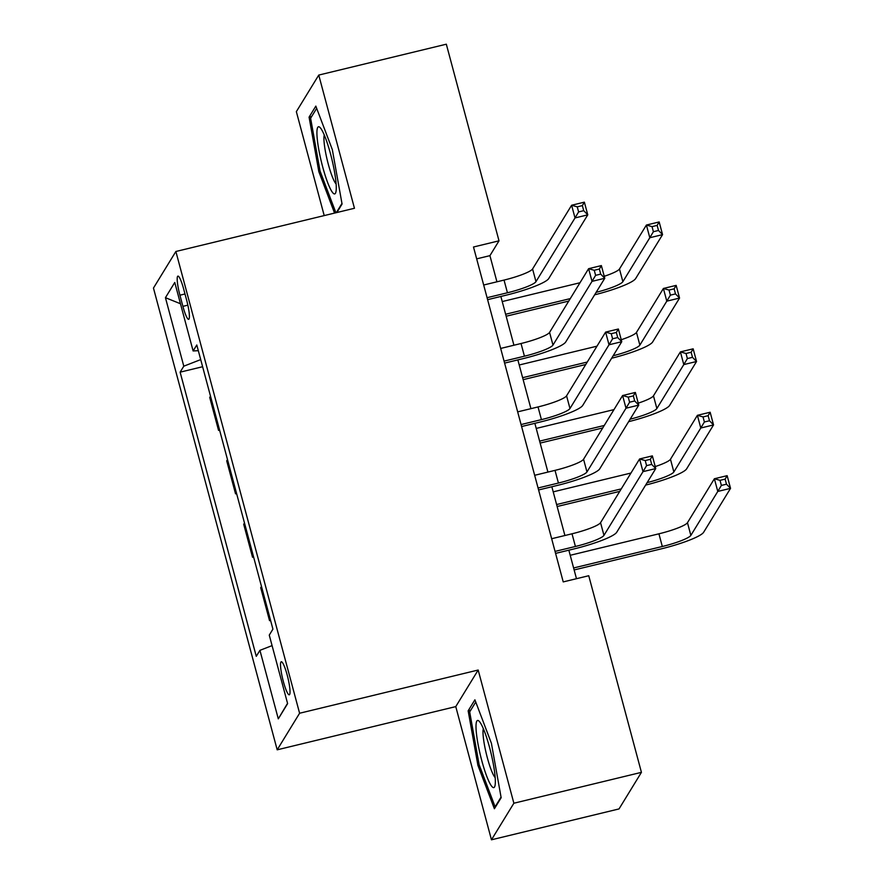 <?xml version="1.0" encoding="UTF-8"?>
<svg xmlns="http://www.w3.org/2000/svg" width="884" height="884" viewBox="0 0 884 884"><rect width="100%" height="100%" fill="white"/><g stroke="black" fill="none" stroke-linecap="round" stroke-linejoin="round"><path stroke-width="1.33" d="M287.212 675.122A17.006 2.663 -103.6 0 0 281.267 661.751A17.006 2.663 -103.6 0 0 283.333 681.442A17.006 2.663 -103.6 0 0 289.267 694.813A17.006 2.663 -103.6 0 0 287.212 675.122M491.46 839.8L513.869 803.224L478.178 670.028L455.768 706.603L491.46 839.8L619.021 808.926L641.43 772.351L588.744 575.727L563.23 581.904L473.493 247.001L499.007 240.824L446.321 44.2L318.759 75.074L296.35 111.649L324.207 215.585M455.768 706.603L277.189 749.82L153.462 288.062L175.872 251.487L299.599 713.244L277.189 749.82M179.927 295.201L182.911 306.361A16.476 2.575 -103.6 0 0 188.668 319.312A16.476 2.575 -103.6 0 0 186.668 300.228L183.673 289.068A16.476 2.575 -103.6 0 0 177.927 276.117A16.476 2.575 -103.6 0 0 179.927 295.201L184.988 293.974M200.701 359.6L183.795 366.186L180.126 372.164L256.272 656.326L259.929 650.337L272.073 645.618M183.795 366.186L165.441 297.687L174.767 282.46L193.121 350.959L198.314 350.672M259.929 650.337L278.294 718.847L287.62 703.62L269.266 635.121L272.924 629.132L196.789 344.981L193.121 350.959M513.869 803.224L641.43 772.351M478.178 670.028L299.599 713.244M175.872 251.487L354.451 208.27L318.759 75.074M496.93 281.797L489.924 255.653L499.007 240.824M576.479 578.689L568.843 550.179M564.909 535.516L551.848 486.752M547.914 472.089L534.853 423.314M530.919 408.662L517.858 359.887M513.924 345.224L500.863 296.46M476.675 258.857L489.924 255.653M180.126 372.164L202.613 366.727M210.502 396.154L209.718 397.424L218.558 430.409L219.608 430.154M270.327 619.419L269.543 620.69L270.592 620.435M269.543 620.69L260.703 587.705L261.487 586.435M253.332 555.992L252.548 557.263L253.597 557.008M252.548 557.263L243.708 524.278L244.492 523.008M236.337 492.565L235.553 493.836L236.603 493.581M235.553 493.836L226.713 460.851L227.497 459.581M219.331 429.127L218.558 430.409M180.469 303.742L165.441 297.687M278.294 718.847L287.543 703.321M336.881 212.525L342.064 204.049L332.318 149.573L315.831 106.113L309.08 117.13L318.826 171.607L334.561 213.077M501.151 797.733L491.405 743.256L474.907 699.808L468.155 710.813L477.901 765.29L494.399 808.75L501.151 797.733M320.152 171.286L318.826 171.607M311.676 116.511L309.08 117.13M479.227 764.969L477.901 765.29M470.752 710.195L468.155 710.813M487.084 297.698L507.438 292.77A26.575 4.044 165 0 0 535.969 281.653L575.02 217.939L571.616 205.254L584.368 202.16L587.772 214.845L548.732 278.559A39.868 6.066 -15 0 1 505.924 295.234L487.614 299.665M483.681 285.013L504.035 280.084A26.575 4.044 165 0 0 532.577 268.968L571.616 205.254L577.252 206.845L578.611 211.917L583.716 210.679L582.357 205.607L577.252 206.845M583.716 210.679L587.772 214.845L575.02 217.939L578.611 211.917M582.357 205.607L584.368 202.16M568.755 301.079L506.156 316.229M502.222 301.566L579.992 282.747M505.626 314.251L570.268 298.615M604.236 276.305A26.575 4.044 165 0 0 619.474 268.99L646.403 225.044L659.166 221.95L662.558 234.636L635.629 278.582A39.868 6.066 -15 0 1 594.634 294.814M596.148 292.339A26.575 4.044 165 0 0 622.877 281.676L649.806 237.73L646.403 225.044L652.038 226.635L653.398 231.707L658.503 230.47L657.144 225.398L652.038 226.635M658.503 230.47L662.558 234.636L649.806 237.73L653.398 231.707M657.144 225.398L659.166 221.95M504.079 361.125L524.433 356.197A26.575 4.044 165 0 0 552.975 345.08L592.015 281.366L588.611 268.681L601.363 265.587L604.766 278.272L565.727 341.986A39.868 6.066 -15 0 1 522.919 358.672L504.609 363.103M500.675 348.44L521.03 343.511A26.575 4.044 165 0 0 549.572 332.395L588.611 268.681L594.247 270.272L595.606 275.344L600.711 274.106L599.352 269.034L594.247 270.272M600.711 274.106L604.766 278.272L592.015 281.366L595.606 275.344M599.352 269.034L601.363 265.587M521.074 424.552L541.428 419.624A26.575 4.044 165 0 0 569.97 408.507L609.01 344.793L605.606 332.108L618.369 329.014L621.761 341.699L582.722 405.424A39.868 6.066 -15 0 1 539.914 422.099L521.604 426.53M517.67 411.867L538.024 406.938A26.575 4.044 165 0 0 566.567 395.822L605.606 332.108L611.242 333.699L612.601 338.771L617.706 337.544L616.347 332.461L611.242 333.699M617.706 337.544L621.761 341.699L609.01 344.793L612.601 338.771M616.347 332.461L618.369 329.014M538.069 487.979L558.423 483.051A26.575 4.044 165 0 0 586.965 471.934L626.005 408.22L622.601 395.535L635.364 392.441L638.756 405.126L599.717 468.851A39.868 6.066 -15 0 1 556.909 485.526L538.599 489.957M534.665 475.294L555.019 470.365A26.575 4.044 165 0 0 583.562 459.249L622.601 395.535L628.237 397.126L629.596 402.198L634.701 400.971L633.342 395.888L628.237 397.126M634.701 400.971L638.756 405.126L626.005 408.22L629.596 402.198M633.342 395.888L635.364 392.441M585.749 364.506L523.151 379.656M519.217 364.993L596.987 346.174M522.621 377.689L587.263 362.042M621.231 339.732A26.575 4.044 165 0 0 636.469 332.417L663.398 288.471L676.161 285.377L679.553 298.063L652.624 342.009A39.868 6.066 -15 0 1 611.629 358.241M613.142 355.766A26.575 4.044 165 0 0 639.872 345.103L666.801 301.157L663.398 288.471L669.033 290.062L670.392 295.134L675.498 293.908L674.138 288.825L669.033 290.062M675.498 293.908L679.553 298.063L666.801 301.157L670.392 295.134M674.138 288.825L676.161 285.377M602.744 427.944L540.146 443.083M536.212 428.431L613.982 409.612M539.616 441.116L604.258 425.469M638.226 403.159A26.575 4.044 165 0 0 653.464 395.844L680.393 351.898L693.155 348.815L696.548 361.501L669.619 405.436A39.868 6.066 -15 0 1 628.623 421.668M630.137 419.193A26.575 4.044 165 0 0 656.867 408.53L683.796 364.584L680.393 351.898L686.028 353.489L687.387 358.561L692.492 357.335L691.133 352.252L686.028 353.489M692.492 357.335L696.548 361.501L683.796 364.584L687.387 358.561M691.133 352.252L693.155 348.815M619.739 491.371L557.141 506.521M553.207 491.858L630.977 473.039M556.611 504.543L621.253 488.896M655.221 466.586A26.575 4.044 165 0 0 670.47 459.271L697.388 415.325L710.15 412.242L713.543 424.928L686.625 468.863A39.868 6.066 -15 0 1 645.618 485.095M647.132 482.62A26.575 4.044 165 0 0 673.862 471.957L700.791 428.011L697.388 415.325L703.023 416.916L704.382 421.988L709.487 420.762L708.128 415.69L703.023 416.916M709.487 420.762L713.543 424.928L700.791 428.011L704.382 421.988M708.128 415.69L710.15 412.242M555.064 551.406L575.418 546.478A26.575 4.044 165 0 0 603.96 535.361L643 471.647L639.596 458.962L652.359 455.879L655.751 468.564L616.712 532.279A39.868 6.066 -15 0 1 573.904 548.953L555.594 553.384M551.66 538.721L572.014 533.792A26.575 4.044 165 0 0 600.556 522.676L639.596 458.962L645.232 460.553L646.591 465.625L651.696 464.398L650.337 459.315L645.232 460.553M651.696 464.398L655.751 468.564L643 471.647L646.591 465.625M650.337 459.315L652.359 455.879M573.606 567.97L662.315 546.5A26.575 4.044 165 0 0 690.857 535.384L717.786 491.438L714.382 478.752L727.145 475.669L730.538 488.355L703.62 532.301A39.868 6.066 -15 0 1 660.801 548.975L574.136 569.948M570.213 555.285L658.923 533.814A26.575 4.044 165 0 0 687.465 522.698L714.382 478.752L720.018 480.344L721.377 485.427L726.482 484.189L725.123 479.117L720.018 480.344M726.482 484.189L730.538 488.355L717.786 491.438L721.377 485.427M725.123 479.117L727.145 475.669M336.218 185.695A34.553 5.403 -103.6 0 0 330.119 152.424A34.553 5.403 -103.6 0 0 320.218 127.705A34.553 5.403 -103.6 0 0 316.969 134.998A34.553 5.403 -103.6 0 0 325.666 176.922A34.553 5.403 -103.6 0 0 335.843 192.292A34.553 5.403 -103.6 0 0 336.218 185.695M324.251 134.976A26.155 4.088 -103.6 0 0 323.964 140.026A26.155 4.088 -103.6 0 0 328.594 165.319A26.155 4.088 -103.6 0 0 336.119 183.982M335.898 212.757L320.052 171.021L310.615 118.235L316.671 108.345M341.964 203.453L336.329 212.657M481.736 760.461A34.553 5.403 -103.6 0 0 494.929 785.975A34.553 5.403 -103.6 0 0 489.603 747.599A34.553 5.403 -103.6 0 0 479.294 721.388A34.553 5.403 -103.6 0 0 481.736 760.461M483.327 728.659A26.155 4.088 -103.6 0 0 487.338 757.765A26.155 4.088 -103.6 0 0 495.195 777.666M501.04 797.136L495.117 806.816L479.128 764.704L469.691 711.918L475.747 702.029M495.67 806.672L495.117 806.816M187.861 305.157L182.911 306.361M504.035 280.084L507.438 292.77M532.577 268.968L535.969 281.653M619.474 268.99L622.877 281.676M521.03 343.511L524.433 356.197M549.572 332.395L552.975 345.08M538.024 406.938L541.428 419.624M566.567 395.822L569.97 408.507M555.019 470.365L558.423 483.051M583.562 459.249L586.965 471.934M636.469 332.417L639.872 345.103M653.464 395.844L656.867 408.53M670.47 459.271L673.862 471.957M572.014 533.792L575.418 546.478M600.556 522.676L603.96 535.361M658.923 533.814L662.315 546.5M687.465 522.698L690.857 535.384"/></g></svg>
